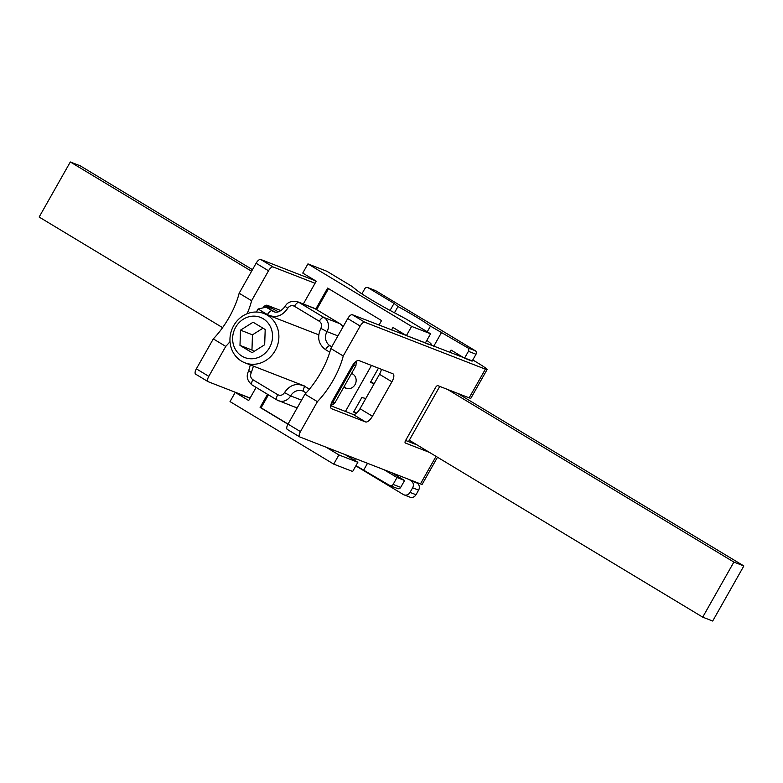 <?xml version="1.0" encoding="UTF-8"?>
<svg xmlns="http://www.w3.org/2000/svg" width="783" height="783" viewBox="0 0 783 783"><rect width="100%" height="100%" fill="white"/><g stroke="black" fill="none" stroke-linecap="round" stroke-linejoin="round"><path stroke-width="1.17" d="M472.795 359.945L477.209 362.607A20.084 1.272 29.5 0 1 487.104 369.547A20.084 1.272 29.5 0 1 485.391 369.155L364.78 322.224A5.285 2.114 121.1 0 0 360.18 326.041L343.238 355.991A47.557 19.027 121.1 0 1 317.399 401.659L300.457 431.609A5.285 2.114 121.1 0 0 299.723 436.914A5.285 2.114 121.1 0 0 299.85 436.983L420.461 483.904A20.084 1.272 29.5 0 0 422.184 484.295L437.491 457.233M315.627 280.843L260.68 259.457L273.12 266.964L315.05 283.28M300.457 431.609L288.017 424.112L304.959 394.162A47.557 19.027 121.1 0 0 330.798 348.494L347.74 318.544A5.285 2.114 121.1 0 1 352.33 314.727L472.247 360.914M250.12 398.028L208.2 381.712A5.285 2.114 -58.9 0 1 208.072 381.654A5.285 2.114 -58.9 0 1 208.797 376.349L196.357 368.842L213.309 338.892L225.749 346.399L208.797 376.349M487.104 369.547L470.877 398.234A20.084 1.272 -150.5 0 1 469.154 397.842L437.834 385.657A2.643 1.057 121.1 0 0 435.534 387.565L405.672 440.349A2.643 1.057 121.1 0 0 405.3 443.002A2.643 1.057 121.1 0 0 405.369 443.031L429.524 452.427M391.931 381.801L372.454 416.223A7.928 3.171 121.1 0 1 365.573 421.949L331.649 408.746A7.928 3.171 121.1 0 1 331.454 408.648A7.928 3.171 121.1 0 1 332.55 400.7L352.027 366.278A7.928 3.171 121.1 0 1 358.917 360.552L392.841 373.745A7.928 3.171 121.1 0 1 393.037 373.843A7.928 3.171 121.1 0 1 391.931 381.801L379.491 374.294L360.014 408.726L372.454 416.223M330.798 348.494L343.238 355.991M304.959 394.162L317.399 401.659M417.085 444.93L405.604 440.467M288.017 424.112A5.285 2.114 121.1 0 0 287.283 429.417A5.285 2.114 121.1 0 0 287.41 429.476M379.491 374.294A7.928 3.171 121.1 0 0 381.35 369.282M360.014 408.726A7.928 3.171 121.1 0 1 353.123 414.442L330.7 405.711M268.53 270.781L251.588 300.731L239.148 293.224L256.09 263.274L268.53 270.781A5.285 2.114 -58.9 0 1 273.12 266.964M251.588 300.731A47.557 19.027 -58.9 0 1 247.125 313.738M230.026 341.623A47.557 19.027 -58.9 0 1 225.749 346.399M263.763 306.691A7.928 3.171 -58.9 0 1 267.267 305.292L281.077 310.665M195.76 374.215A5.285 2.114 -58.9 0 1 195.623 374.147A5.285 2.114 -58.9 0 1 196.357 368.842M239.148 293.224A47.557 19.027 -58.9 0 1 213.309 338.892M256.09 263.274A5.285 2.114 -58.9 0 1 260.68 259.457M476.005 354.259L468.43 351.313L464.534 358.193L472.11 361.149L476.005 354.259A2.643 2.418 -68.7 0 0 475.232 350.715L375.703 290.699L368.118 287.752L394.035 303.383L397.989 306.544A33.816 2.143 -150.5 0 1 416.889 317.369A33.816 2.143 -150.5 0 1 430.454 326.12L427.254 331.777M368.118 287.752A2.643 2.418 -68.7 0 0 364.741 288.8L361.883 293.86M375.703 290.699A2.643 2.418 -68.7 0 0 375.36 290.532L367.775 287.586M394.456 312.789L397.989 306.544M394.035 303.383L390.051 310.43M390.081 485.636L397.666 488.582A2.643 2.418 -68.7 0 0 400.7 487.369L404.596 480.488L397.01 477.542L393.115 484.423A2.643 2.418 -68.7 0 1 389.748 485.47L355.971 465.65M404.596 480.488L391.706 472.717M397.01 477.542L384.13 469.771M468.43 351.313A2.643 2.418 -68.7 0 0 467.647 347.769L430.454 326.12M464.534 358.193L451.057 350.07L449.628 352.585M457.947 354.229L457.213 355.531M408.52 441.592L439.752 386.401M355.482 458.623L354.533 460.296M363.821 469.839L367.521 463.311M441.729 332.139L433.674 346.38M357.86 462.303L352.663 471.483L333.715 464.113L338.902 454.933L357.86 462.303L344.97 454.531M256.129 387.409L248.7 400.544L235.223 392.41L250.041 398.175M235.223 392.41L230.026 401.591L333.715 464.113M391.852 311.389A31.702 2.006 -150.5 0 1 356.666 290.17L351.841 286.304L326.893 271.27L307.934 263.891L411.623 326.413L430.572 333.783L405.633 318.74L391.852 311.389M411.623 326.413L406.426 335.584L425.375 342.964L430.572 333.783M303.324 303.99L316.224 281.195L302.747 273.071L307.934 263.891M406.426 335.584L392.949 327.46L391.52 329.976M315.735 309.099L327.627 288.075L381.536 320.58L378.992 325.102M338.902 454.933L326.022 447.162M371.465 365.436L345.43 411.447M287.958 424.21L260.103 407.414L267.532 394.289M351.557 373.442A7.928 7.243 111.3 0 1 351.694 373.491A7.928 7.243 111.3 0 1 352.712 374A7.928 7.243 111.3 0 1 355.325 384.081A7.928 7.243 111.3 0 1 345.939 388.27A7.928 7.243 111.3 0 1 344.921 387.761A7.928 7.243 111.3 0 1 343.894 386.998M370.77 381.712L374.166 383.699M373.961 384.081L370.506 382.182L378.443 368.147M365.798 398.508L361.834 397.51L353.622 412.024L356.177 413.414M353.896 411.545L356.549 413.111M399.301 331.297L398.508 332.687M260.103 407.414L261.101 407.806L268.442 394.838M261.101 407.806L288.046 424.053M316.635 309.647L328.537 288.624M346.761 388.525A7.928 7.243 111.3 0 1 346.517 388.388A7.928 7.243 111.3 0 1 344.314 386.254M351.42 373.687A7.928 7.243 111.3 0 1 352.467 373.853M332.002 401.748L332.912 402.159L330.994 404.331M354.601 362.744L353.691 365.446L352.79 365.035M256.384 312.035L258.106 308.991L265.858 307.22L270.35 309.04A5.285 4.835 111.3 0 0 269.665 308.708L265.858 307.22M253.77 316.126A21.562 19.712 111.3 0 1 272.513 337.424A21.562 19.712 111.3 0 1 251.402 358.78A21.562 19.712 111.3 0 1 232.659 337.473A21.562 19.712 111.3 0 1 253.77 316.126M255.875 312.026A26.426 24.156 111.3 0 1 264.008 313.543A26.426 24.156 111.3 0 1 278.239 342.592A26.426 24.156 111.3 0 1 252.968 364.301A26.426 24.156 111.3 0 1 244.844 362.783A26.426 24.156 111.3 0 1 230.603 333.734A26.426 24.156 111.3 0 1 255.875 312.026M240.498 330.162L239.989 345.391L252.077 352.683L264.683 344.745L265.192 329.506L253.095 322.214L240.498 330.162L252.469 334.821L251.96 350.05L254.152 351.381M262.99 328.185L252.469 334.821M251.96 350.05L239.989 345.391M252.469 269.665L80.287 165.849L70.313 161.964L39.15 217.048L222.578 327.646M409.294 440.232L702.713 617.151L712.687 621.036L743.85 565.952L733.877 562.077L447.592 389.454M457.575 393.34L743.85 565.952M70.313 161.964L251.568 271.261M702.713 617.151L733.877 562.077M423.104 342.073A50.2 3.181 29.5 0 0 427.185 343.806A50.2 3.181 29.5 0 0 431.482 344.765A50.2 3.181 29.5 0 0 426.843 340.38M414.863 481.731L417.055 483.052L411.075 480.723A5.285 4.835 -68.7 0 1 412.621 487.809L410.028 492.399A5.285 4.835 -68.7 0 1 403.284 494.494L355.834 465.885M403.959 494.827L409.949 497.156A5.285 4.835 -68.7 0 0 416.008 494.729L418.611 490.138A5.285 4.835 -68.7 0 0 417.055 483.052M408.883 479.402L411.075 480.723M352.33 314.727L364.78 322.224M436.053 456.362L420.461 483.904M485.391 369.155L469.154 397.842M347.74 318.544L360.18 326.041M353.123 414.442L365.573 421.949M393.115 484.423L400.7 487.369M475.232 350.715L467.647 347.769M335.144 402.462L355.913 365.749L353.691 365.446L332.912 402.159L335.144 402.462L332.834 404.654L330.778 405.232M301.572 400.152L290.63 395.895A10.571 9.66 -68.7 0 1 278.513 400.739A10.571 9.66 -68.7 0 0 278.513 400.739A10.571 9.66 -68.7 0 1 277.143 400.074C276.086 399.33 276.291 397.539 277.75 394.701C280.422 395.953 282.673 395.258 284.493 392.616L290.63 395.895A10.571 9.66 -68.7 0 1 302.757 391.04L303.99 391.647A5.285 2.114 121.1 0 0 304.127 391.715M297.364 407.591L294.467 406.954A10.571 9.66 -68.7 0 0 297.383 407.551M266.846 307.68L274.774 311.869M266.063 305.282L278.356 311.781L266.044 305.292M265.408 305.546L270.35 309.04M258.106 308.991L267.434 314.619A5.285 2.114 -58.9 0 1 272.034 310.802A10.571 9.66 -68.7 0 0 273.394 311.477L273.394 311.477C276.859 313.317 280.754 311.673 285.071 306.525C287.253 302.179 291.452 300.603 297.648 301.778L297.648 301.778A10.571 9.66 -68.7 0 1 299.008 302.444L323.888 317.448A10.571 9.66 111.3 0 1 326.991 331.63L337.923 335.887M315.216 308.805L339.988 323.722A5.285 2.114 121.1 0 0 339.851 323.663L314.972 308.659L299.008 302.444C297.638 302.248 296.111 303.52 294.418 306.261C291.746 305.018 289.495 305.713 287.674 308.345L285.521 306.623M313.611 307.983L314.972 308.659A10.571 9.66 -68.7 0 0 313.611 307.983L297.648 301.778M343.023 326.883A10.571 9.66 111.3 0 0 339.851 323.663L323.888 317.448A5.285 2.114 -58.9 0 0 319.298 321.265L294.418 306.261M319.298 321.265C321.666 323.056 322.185 325.415 320.854 328.351C316.851 337.16 318.407 344.256 325.503 349.629C327.196 346.889 328.723 345.616 330.093 345.812L331.914 346.517M331.747 346.81L330.093 345.812A10.571 9.66 111.3 0 1 326.991 331.63L320.854 328.351M303.892 391.578A10.571 9.66 -68.7 0 0 302.757 391.04M264.605 306.838L265.545 305.624M277.75 394.701L252.86 379.696A5.285 2.114 121.1 0 0 252.126 385.001L277.143 400.074M250.266 364.898L248.71 370.78C245.94 376.036 247.076 380.783 252.126 385.001A5.285 2.114 121.1 0 0 252.136 385.001A5.285 2.114 121.1 0 0 252.263 385.07M252.86 379.696C250.501 377.905 249.983 375.546 251.314 372.61L249.16 370.888M251.314 372.61L253.438 366.131M267.434 314.619C275.459 318.358 282.203 316.273 287.674 308.345M329.77 352.203L325.503 349.629M306.114 392.929L303.99 391.647A5.285 2.114 121.1 0 1 304.724 386.352L309.412 389.171M304.724 386.352C296.708 382.603 289.964 384.698 284.493 392.616M416.008 494.729L410.028 492.399M418.611 490.138L412.621 487.809M195.623 374.147L208.072 381.654M287.283 429.417L299.723 436.914M294.467 406.954L277.016 400.005M339.988 323.722L343.111 326.726M355.913 365.749L356.324 361.247M318.73 334.83L264.008 313.543M304.861 386.136L244.844 362.783M431.13 345.381L431.482 344.765"/></g></svg>
